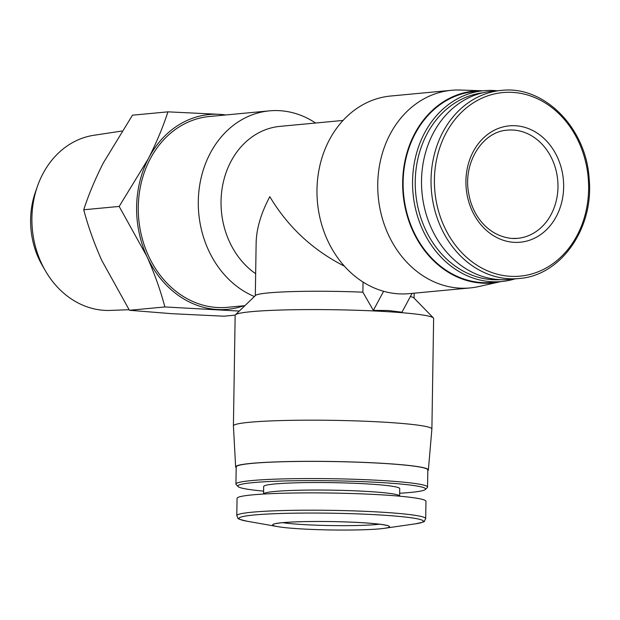 <?xml version="1.0" encoding="UTF-8"?>
<svg xmlns="http://www.w3.org/2000/svg" width="620" height="620" viewBox="0 0 620 620"><rect width="100%" height="100%" fill="white"/><g stroke="black" fill="none" stroke-linecap="round" stroke-linejoin="round"><path stroke-width="0.93" d="M344.402 266.166C312.767 250.116 287.905 226.951 269.808 196.664C261.036 213.172 256.478 228.586 256.137 242.916L255.316 295.632M255.657 273.714A79.399 66.286 -95.4 0 1 222.27 187.55A79.399 66.286 -95.4 0 1 280.007 126.364L343.054 120.435M412.075 293.384L401.969 312.193L388.081 310.512L373.349 310.395L383.617 291.292M363.041 282.053L362.878 292.19A79.399 5.704 -179.1 0 0 255.525 295.43L235.414 314.813A99.247 7.13 -179.1 0 0 235.151 315.317L233.415 425.901A99.247 7.13 -179.1 0 0 233.415 425.94L235.639 466.945A96.379 6.928 -179.1 0 0 236.181 467.658M373.349 310.395L362.878 292.19M500.789 281.604A96.379 80.46 -95.4 0 1 500.735 281.62L478.749 286.556A99.247 82.855 -95.4 0 1 470.053 287.936L409.278 293.647A99.247 82.855 -95.4 0 1 398.428 293.818A99.247 82.855 -95.4 0 1 317.06 196.114A99.247 82.855 -95.4 0 1 390.693 96.023L451.469 90.303A99.247 82.855 -95.4 0 1 460.265 90.04L482.786 90.791A96.379 80.46 -95.4 0 1 482.841 90.791M254.378 296.531A95.829 80.003 -95.4 0 1 198.656 193.843A95.829 80.003 -95.4 0 1 269.467 110.856A95.829 80.003 -95.4 0 1 315.603 123.016M244.9 305.668L227.393 307.311A95.829 80.003 -95.4 0 1 216.915 307.474A95.829 80.003 -95.4 0 1 138.353 213.141A95.829 80.003 -95.4 0 1 209.444 116.498L269.467 110.856M239.304 311.062L164.874 306.947C160.464 290.245 154.45 273.342 146.808 256.238L119.172 206.437L148.343 158.689C156.488 142.631 163.021 127.015 167.935 111.848L219.953 114.359A97.813 81.662 -95.4 0 1 225.742 114.971M243.683 305.784A97.813 81.662 -95.4 0 1 216.884 309.458A97.813 81.662 -95.4 0 1 146.808 256.238A97.813 81.662 -95.4 0 1 148.343 158.689A97.813 81.662 -95.4 0 1 219.953 114.359M513.864 242.319A58.443 48.786 -95.4 0 1 472.913 152.241A58.443 48.786 -95.4 0 1 557.558 157.55A58.443 48.786 -95.4 0 1 513.864 242.319M518.878 278.527L509.369 279.426A94.457 78.856 -95.4 0 1 499.046 279.581A94.457 78.856 -95.4 0 1 421.6 186.597A94.457 78.856 -95.4 0 1 491.675 91.334L501.193 90.443C543.895 85.08 586.303 127.813 589.155 178.816C594.084 228.369 560.744 275.83 518.878 278.527A94.457 78.856 -95.4 0 1 508.555 278.69A94.457 78.856 -95.4 0 1 431.117 185.698A94.457 78.856 -95.4 0 1 501.193 90.443M500.472 279.659A93.891 78.383 -95.4 0 1 492.296 279.651A93.891 78.383 -95.4 0 1 415.377 188.48A93.891 78.383 -95.4 0 1 482.895 92.767M514.964 278.899A95.829 80.003 -95.4 0 1 501.681 281.519A95.829 80.003 -95.4 0 1 491.211 281.681A95.829 80.003 -95.4 0 1 412.641 187.349A95.829 80.003 -95.4 0 1 483.739 90.706A95.829 80.003 -95.4 0 1 497.279 90.807M501.681 281.519L492.241 282.41A95.829 80.003 -95.4 0 1 481.763 282.573A95.829 80.003 -95.4 0 1 403.202 188.24A95.829 80.003 -95.4 0 1 474.292 91.597L483.739 90.706M500.735 281.62A96.379 80.46 -95.4 0 1 481.756 283.123A96.379 80.46 -95.4 0 1 402.651 183.133A96.379 80.46 -95.4 0 1 482.786 90.791M470.053 287.936A99.247 82.855 -95.4 0 1 459.203 288.099A99.247 82.855 -95.4 0 1 377.828 190.394A99.247 82.855 -95.4 0 1 451.469 90.303M167.935 111.848L132.494 115.181L103.323 162.921C95.178 178.986 88.644 194.602 83.731 209.769C88.141 226.463 94.155 243.365 101.796 260.47L129.433 310.279L171.872 313.689L223.882 316.2L235.181 315.138M119.172 206.437L83.731 209.769M164.874 306.947L129.433 310.279M129.069 309.721L110.314 310.411A88.048 73.509 -95.4 0 1 104.168 310.333A88.048 73.509 -95.4 0 1 45.446 270.894L42.377 265.6A76.547 63.899 -95.4 0 1 35.456 191.975L37.479 186.202A88.048 73.509 -95.4 0 1 93.845 135.284L121.9 131.029M45.446 270.894A88.048 73.509 -95.4 0 1 37.479 186.202M427.808 470.665A96.379 6.928 -179.1 0 0 428.374 469.968L431.884 429.055A99.247 7.13 -179.1 0 0 431.892 429.025L433.628 318.44A99.247 7.13 -179.1 0 0 433.372 317.921L413.889 297.918A79.399 5.704 -179.1 0 0 410.378 296.538M433.372 317.921A99.247 7.13 -179.1 0 0 388.787 311.759A99.247 7.13 -179.1 0 0 235.414 314.813M431.892 429.025A99.247 7.13 -179.1 0 0 387.043 422.352A99.247 7.13 -179.1 0 0 285.533 420.453A99.247 7.13 -179.1 0 0 233.415 425.901M428.374 469.968A96.379 6.928 -179.1 0 0 384.826 463.458A96.379 6.928 -179.1 0 0 286.037 461.613A96.379 6.928 -179.1 0 0 235.639 466.945M399.652 493.257A93.891 6.742 -179.1 0 0 425.336 489.49L427.296 487.599A95.829 6.882 -179.1 0 0 427.552 487.111L427.823 469.929A95.829 6.882 -179.1 0 0 384.524 463.481A95.829 6.882 -179.1 0 0 286.51 461.652A95.829 6.882 -179.1 0 0 236.189 466.914L235.926 484.096A95.829 6.882 -179.1 0 0 236.166 484.6L238.065 486.553A93.891 6.742 -179.1 0 0 263.616 491.118M427.552 487.111A95.829 6.882 -179.1 0 0 384.26 480.663A95.829 6.882 -179.1 0 0 286.238 478.834A95.829 6.882 -179.1 0 0 235.926 484.096M425.336 489.49A93.891 6.742 -179.1 0 0 383.168 482.693A93.891 6.742 -179.1 0 0 284.185 480.973A93.891 6.742 -179.1 0 0 238.065 486.553M399.606 496.186L399.722 488.607A68.022 4.89 -179.1 0 0 368.985 484.026A68.022 4.89 -179.1 0 0 299.413 482.724A68.022 4.89 -179.1 0 0 263.694 486.468L263.57 494.047M425.692 518.622L425.963 501.309A94.457 6.789 -179.1 0 0 383.284 494.954A94.457 6.789 -179.1 0 0 286.665 493.148A94.457 6.789 -179.1 0 0 237.065 498.341L236.794 515.654L238.15 518.405C237.119 518.615 240.072 519.552 247.016 521.211A92.194 6.626 -179.1 0 1 271.444 513.848A92.194 6.626 -179.1 0 1 381.726 515.073A92.194 6.626 -179.1 0 1 415.299 523.854C422.29 522.412 425.274 521.575 424.25 521.327L425.692 518.622A94.457 6.789 -179.1 0 0 383.013 512.267A94.457 6.789 -179.1 0 0 286.394 510.462A94.457 6.789 -179.1 0 0 236.794 515.654M363.134 522.753A58.443 4.2 -179.1 0 0 293.229 521.97A58.443 4.2 -179.1 0 0 277.745 526.636A58.443 4.2 -179.1 0 0 331.041 529.961A58.443 4.2 -179.1 0 0 384.416 528.317A58.443 4.2 -179.1 0 0 363.134 522.753M510.074 276.295A92.194 76.973 -95.4 0 1 445.462 134.183A92.194 76.973 -95.4 0 1 579.01 142.561A92.194 76.973 -95.4 0 1 510.074 276.295M399.606 496.108A68.022 4.89 -179.1 0 0 368.869 491.536A68.022 4.89 -179.1 0 0 299.297 490.234A68.022 4.89 -179.1 0 0 263.578 493.977M517.615 238.344L511.864 238.437C487.956 236.119 472.401 215.45 468.798 193.944C462.45 162.983 482.6 131.355 507.439 130.154A54.335 45.361 -95.4 0 1 557.69 180.001A54.335 45.361 -95.4 0 1 517.615 238.344A54.335 45.361 -95.4 0 1 511.678 238.437M282.759 522.683A54.335 3.906 -179.1 0 0 331.111 525.566A54.335 3.906 -179.1 0 0 379.525 524.202M414.168 293.19L414.09 298.119M384.416 528.317L415.299 523.854M277.745 526.636L247.016 521.211M275.528 523.598L277.031 523.404C282.642 522.435 293.097 521.815 308.396 521.552C327.406 521.312 345.588 521.714 362.94 522.753C374.984 523.543 382.78 524.419 386.33 525.365L386.725 525.341"/></g></svg>
